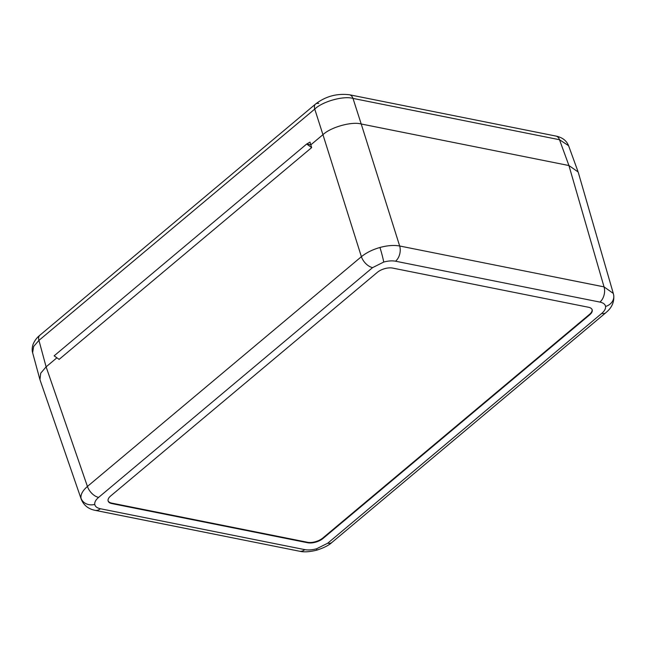 <?xml version="1.0" encoding="UTF-8"?>
<svg xmlns="http://www.w3.org/2000/svg" width="646" height="646" viewBox="0 0 646 646"><rect width="100%" height="100%" fill="white"/><g stroke="black" fill="none" stroke-linecap="round" stroke-linejoin="round"><path stroke-width="0.97" d="M311.663 147.587L59.117 359.386L54.127 355.841L306.68 144.034L309.991 142.104L311.663 147.587L306.68 144.034L310.799 144.857L322.943 134.683L314.739 109.093L38.938 340.394L33.657 346.458L32.615 352.684C32.623 352.692 31.444 349.769 32.978 344.536C35.457 338.512 38.978 336.065 39.753 335.339L39.753 335.339A8.446 4.853 50 0 0 38.938 340.394L46.108 366.839L56.888 357.803M81.315 499.423L81 498.187C80.54 494.481 82.688 490.572 87.428 486.446L361.397 256.688C366.347 252.683 372.524 249.614 379.945 247.483C387.374 245.472 393.947 244.971 399.672 245.997L604.042 286.881L613.288 293.397L578.154 171.989L568.924 165.537L559.501 139.722L352.999 98.41C343.559 95.616 322.524 101.487 314.739 109.093A8.446 4.853 50 0 1 315.555 104.046L39.753 335.339M599.924 302.086L395.554 261.21C392.114 260.572 388.165 260.855 383.7 262.066L372.589 267.622L98.62 497.388C95.761 499.834 94.478 502.168 94.752 504.389C95.164 506.577 97.045 508.022 100.388 508.741L304.759 549.625C308.199 550.263 312.147 549.98 316.613 548.769L327.724 543.213L601.692 313.447C604.551 311.001 605.835 308.667 605.56 306.438C605.149 304.258 603.267 302.804 599.924 302.086A11.265 7.494 101.3 0 0 604.042 286.881L568.924 165.537L361.219 123.992C351.804 121.295 330.76 127.165 322.943 134.683C330.76 127.173 351.795 121.295 361.211 124L352.999 98.41A8.446 5.62 101.3 0 0 349.421 94.76L349.421 94.76C336.776 93.266 325.487 96.367 315.555 104.046A8.446 4.853 50 0 1 318.736 103.441M98.62 497.388A11.265 6.468 50 0 1 87.428 486.446L46.108 366.847L40.714 373.21L39.939 379.638L81.275 499.301M108.084 500.82A11.265 5.37 162.4 0 0 111.669 503.105L307.528 542.285A11.265 5.37 162.4 0 0 322.839 538.005L322.992 538.481L589.677 314.828L589.523 314.36A11.265 5.37 162.4 0 0 592.075 309.539M322.992 538.481A11.265 5.37 -17.6 0 1 307.682 542.753L307.528 542.285M111.669 503.105L111.823 503.573L307.682 542.753M111.823 503.573A11.265 5.37 -17.6 0 1 108.148 501.062A11.265 5.37 -17.6 0 1 110.636 495.999L377.321 272.354A11.265 5.37 -17.6 0 1 392.631 268.082L588.49 307.254A11.265 5.37 -17.6 0 1 592.164 309.773A11.265 5.37 -17.6 0 1 589.677 314.828M322.839 538.005L589.523 314.36M310.799 144.857L306.68 144.034L54.127 355.841M577.871 171.206L568.569 145.681L559.501 139.722A8.446 5.62 101.3 0 0 555.923 136.064L349.421 94.76M605.56 306.438A11.265 9.876 -8.9 0 0 613.7 295.262L613.288 293.397M383.7 262.066A11.265 0.727 -105.6 0 0 379.945 247.483M322.943 134.683L361.397 256.688A11.265 6.468 50 0 0 372.589 267.622M316.613 548.769A11.265 0.727 74.4 0 1 316.645 550.182C323.694 547.945 328.806 545.353 331.971 542.406L331.971 542.406A11.265 6.468 50 0 1 327.724 543.213M94.752 504.389A11.265 9.876 171.1 0 1 81 498.187M100.388 508.741A11.265 7.494 101.3 0 1 95.188 510.348L95.188 510.348C88.365 509.016 83.73 505.325 81.275 499.293M361.219 123.992L399.672 245.997A11.265 7.494 101.3 0 1 395.554 261.21M304.759 549.625A11.265 7.494 101.3 0 1 299.558 551.232L95.188 510.348M601.692 313.447A11.265 6.468 50 0 0 605.94 312.64L331.971 542.406M316.645 550.182C309.563 551.934 303.862 552.29 299.558 551.232M613.7 295.262C614.556 303.563 610.204 308.643 607.652 311.089L605.94 312.64M39.753 379L32.615 352.684M555.923 136.064C562.311 137.396 566.526 140.602 568.569 145.689"/></g></svg>
